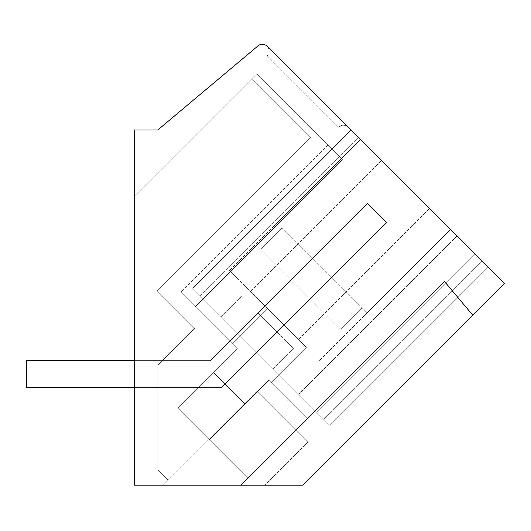 <?xml version="1.0" encoding="UTF-8"?>
<svg xmlns="http://www.w3.org/2000/svg" width="531" height="531" viewBox="0 0 531 531"><rect width="100%" height="100%" fill="white"/><g stroke="black" fill="none" stroke-linecap="round" stroke-linejoin="round"><path stroke-width="0.4" stroke-dasharray="2.65 1.99" d="M472.789 315.208L444.56 281.563L472.789 315.208L302.849 485.155L134.243 485.155L134.243 197.193L257.13 74.307L134.243 197.193L257.13 74.307L134.243 197.193L134.243 485.155L134.243 129.969L157.807 129.969L258.059 45.845A6.73 6.73 0 0 1 267.146 46.243L504.45 283.547L472.789 315.208L444.56 281.563L247.911 478.212L177.945 408.246L247.911 478.212L209.353 439.655L247.911 478.212L307.403 418.72L268.845 380.163L307.403 418.72L268.845 380.163L307.403 418.72L247.911 478.212L177.945 408.246L247.911 478.212L307.403 418.72L247.911 478.212L209.353 439.655L268.845 380.163L245.05 403.958L213.641 372.55L237.437 348.754L195.315 306.633L342.382 159.559L257.13 74.307L342.382 159.559L327.979 145.155L342.382 159.559L195.315 306.633L180.912 292.229L195.315 306.633L342.382 159.559L257.13 74.307L342.382 159.559L195.315 306.633L180.912 292.229L237.437 348.754L177.945 408.246L237.437 348.754L177.945 408.246L237.437 348.754L195.315 306.633L342.382 159.559L195.315 306.633L237.437 348.754L232.472 343.789L237.437 348.754L213.641 372.55L245.05 403.958L268.845 380.163L271.215 382.532L268.845 380.163L209.353 439.655L247.911 478.212L240.974 485.155L134.243 485.155L134.243 197.193L134.243 485.155L264.763 485.155L134.243 485.155L134.243 196.278L134.243 485.155L134.243 196.278L134.243 485.155L134.243 196.278L134.243 485.155L134.243 196.278L134.243 485.155L240.974 485.155L134.243 485.155L162.44 485.155L167.716 479.878L157.807 469.975L167.716 479.878L157.807 469.975L157.807 365.089L162.26 360.635L210.329 360.635L257.907 313.058L210.329 360.635L162.26 360.635L210.329 360.635L257.907 313.058L210.329 360.635L162.26 360.635L210.329 360.635L257.907 313.058L210.329 360.635L162.26 360.635L210.329 360.635L257.907 313.058L210.329 360.635L162.26 360.635L157.807 365.089L194.605 328.291L157.063 290.749L194.605 328.291L157.807 365.089L157.807 469.975L157.807 365.089L194.605 328.291L157.063 290.749L194.605 328.291L157.807 365.089L157.807 469.975L167.716 479.878L157.807 469.975L157.807 365.089L194.605 328.291L157.063 290.749L194.605 328.291L157.807 365.089L157.807 469.975L167.716 479.878L157.807 469.975L157.807 365.089L194.605 328.291L157.063 290.749L194.605 328.291L157.807 365.089L157.807 469.975L167.716 479.878L162.44 485.155L167.716 479.878L162.44 485.155L167.716 479.878L162.44 485.155L167.716 479.878L162.44 485.155L134.243 485.155L240.974 485.155L444.56 281.563L240.974 485.155M267.153 46.25A6.737 6.737 0 0 1 267.153 55.768A6.737 6.737 0 0 0 267.146 46.243L348.07 127.174A6.737 6.737 0 0 0 338.552 127.174A6.737 6.737 0 0 1 348.07 127.174M474.794 253.898L350.905 130.002L487.79 266.894L350.905 130.002L487.79 266.894L350.905 130.002L487.79 266.894L474.794 253.898L316.542 412.149L323.585 419.198L192.647 288.26L298.688 394.294L192.647 288.26L350.905 130.002L358.332 137.436L350.905 130.002L192.647 288.26L350.905 130.002L192.647 288.26L329.539 425.145L192.647 288.26L350.905 130.002L192.647 288.26L329.539 425.145L192.647 288.26L350.905 130.002L192.647 288.26L329.539 425.145L316.542 412.149L474.794 253.898M405.452 184.556L360.476 139.573L405.452 184.556M487.79 266.894L329.539 425.145L487.79 266.894L329.539 425.145L487.79 266.894L329.539 425.145L487.79 266.894L329.539 425.145L487.79 266.894L481.843 260.94L323.585 419.198L329.539 425.145L323.585 419.198L481.843 260.94M308.113 441.799L264.763 485.155L308.113 441.799L256.958 390.637L308.113 441.799M256.958 390.637L162.44 485.155L256.958 390.637M310.555 137.25L157.063 290.749L310.555 137.25L251.913 78.608L310.555 137.25L251.913 78.608L134.243 196.278L251.913 78.608L134.243 196.278L251.913 78.608L310.555 137.25L157.063 290.749L310.555 137.25L251.913 78.608L134.243 196.278L251.913 78.608L310.555 137.25L157.063 290.749L310.555 137.25L251.913 78.608L134.243 196.278L251.913 78.608L310.555 137.25L157.063 290.749L310.555 137.25M306.44 347.314L267.697 308.571L232.472 343.789L237.437 348.754L213.641 372.55L237.437 348.754L232.472 343.789L267.697 308.571L306.44 347.314L271.215 382.532L268.845 380.163L209.353 439.655L268.845 380.163L271.215 382.532L306.44 347.314L271.215 382.532L306.44 347.314L267.697 308.571L232.472 343.789L267.697 308.571L306.44 347.314M342.382 159.559L195.315 306.633L342.382 159.559L327.979 145.155L342.382 159.559M267.153 55.768L338.552 127.174L267.153 55.768M456.939 236.043L298.688 394.294L456.939 236.043M274.567 315.441L229.584 270.465L274.567 315.441M350.905 130.002L192.647 288.26L350.905 130.002L192.647 288.26L350.905 130.002L192.647 288.26L200.081 295.687L192.647 288.26L350.905 130.002M157.807 387.557L157.807 365.089L157.807 387.557L157.807 365.089L157.807 387.557L157.807 365.089L157.807 387.557L157.807 365.089L157.807 387.557L221.487 387.557L276.943 332.101L257.907 313.058L276.943 332.101L221.487 387.557L157.807 387.557L221.487 387.557L276.943 332.101L257.907 313.058L276.943 332.101L221.487 387.557L157.807 387.557L221.487 387.557L276.943 332.101L257.907 313.058L276.943 332.101L221.487 387.557L157.807 387.557L221.487 387.557L276.943 332.101L257.907 313.058L276.943 332.101L221.487 387.557L157.807 387.557M245.05 403.958L268.845 380.163L245.05 403.958L213.641 372.55L245.05 403.958M247.2 342.807L221.288 316.894L247.2 342.807M267.425 322.576L293.338 348.489L267.425 322.576M134.243 360.635L210.329 360.635L367.492 203.473L386.535 222.509L367.492 203.473L210.329 360.635L26.55 360.635L26.55 387.557L26.55 360.635L210.329 360.635L367.492 203.473L386.535 222.509L367.492 203.473L210.329 360.635L26.55 360.635L26.55 387.557L26.55 360.635L210.329 360.635L367.492 203.473L386.535 222.509L367.492 203.473L210.329 360.635L26.55 360.635L26.55 387.557L26.55 360.635L210.329 360.635L367.492 203.473L386.535 222.509L221.487 387.557L386.535 222.509L221.487 387.557L26.55 387.557L221.487 387.557L386.535 222.509L221.487 387.557L26.55 387.557L221.487 387.557L386.535 222.509L221.487 387.557L26.55 387.557L221.487 387.557L386.535 222.509L367.492 203.473L210.329 360.635L26.55 360.635L26.55 387.557L134.243 387.557M274.905 315.779L250.612 291.486L274.905 315.779M405.79 184.888L381.497 160.601L405.79 184.888M322.158 267.843L367.14 312.819L322.158 267.843M300.745 289.262L255.763 244.287L300.745 289.262M322.729 268.407L282.061 227.746L322.729 268.407M300.174 288.698L340.842 329.359L300.174 288.698M267.146 46.243A6.73 6.73 0 0 0 258.059 45.845A6.73 6.73 0 0 1 267.146 46.243M327.979 145.155L180.912 292.229L327.979 145.155M200.081 295.687L358.332 137.436L200.081 295.687M319.543 360.416L450.427 229.531L319.543 360.416M229.584 270.465L360.476 139.573L229.584 270.465M221.288 316.894L241.512 296.67L221.288 316.894M273.107 368.72L293.338 348.489L273.107 368.72M250.612 291.486L381.497 160.601L250.612 291.486M298.515 339.389L429.406 208.504L298.515 339.389M367.14 312.819L450.427 229.531L367.14 312.819M277.182 222.867L360.476 139.573L277.182 222.867M362.261 307.94L340.842 329.359L362.261 307.94M282.061 227.746L260.641 249.165L282.061 227.746"/><path stroke-width="0.8" d="M504.45 283.547L302.849 485.155L134.243 485.155L134.243 129.969L157.807 129.969L258.059 45.845A6.73 6.73 0 0 1 267.146 46.243L504.45 283.547M472.789 315.208L444.56 281.563L240.974 485.155M267.153 46.25A6.737 6.737 0 0 0 267.146 46.243L348.07 127.174M481.843 260.94L487.79 266.894M134.243 360.635L26.55 360.635L26.55 387.557L134.243 387.557"/></g></svg>
